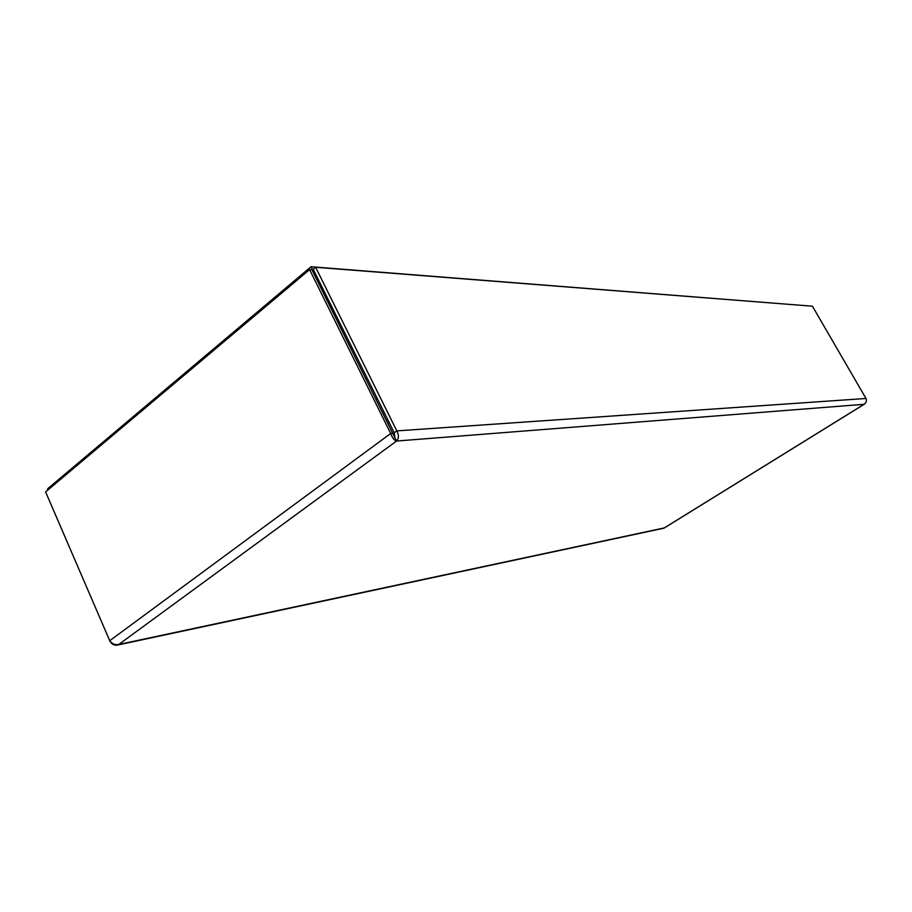 <?xml version="1.0" encoding="UTF-8"?>
<svg xmlns="http://www.w3.org/2000/svg" width="912" height="912" viewBox="0 0 912 912"><rect width="100%" height="100%" fill="white"/><g stroke="black" fill="none" stroke-linecap="round" stroke-linejoin="round"><path stroke-width="1.37" d="M315.632 267.273L313.215 269.302L394.246 432.778L394.942 437.794L396.549 441.043C398.92 438.41 399.011 435.024 396.823 430.886L315.632 267.273L812.421 306.204L865.99 398.476C866.879 400.813 866.24 402.751 864.074 404.301L864.736 403.845M664.552 527.786L663.4 528.299M394.246 432.778L396.823 430.886L865.99 398.476M110.181 641.318L110.42 641.877C112.313 644.59 114.638 645.65 117.386 645.069L118.72 644.488C115.06 645.126 112.073 643.872 109.736 640.714L45.6 491.921L309.578 269.61L390.689 433.485C392.297 437.874 394.258 440.405 396.549 441.043L118.72 644.488L664.324 527.923L864.074 404.301L396.549 441.043M394.942 437.794L311.95 269.792L309.578 269.61M392.958 433.325L390.689 433.485L109.736 640.714M382.265 411.734L383.542 411.187M388.968 422.142L387.748 422.803M375.972 399.011L377.237 398.464M383.542 414.31L384.83 413.786M387.737 419.645L386.528 420.352M48.005 489.892L47.561 488.843L311.06 266.737L325.892 297.928M809.377 305.965L311.06 266.737M327.248 297.62L326.336 297.563M664.438 527.9L864.337 404.198M117.397 645.08L663.64 528.253"/></g></svg>
